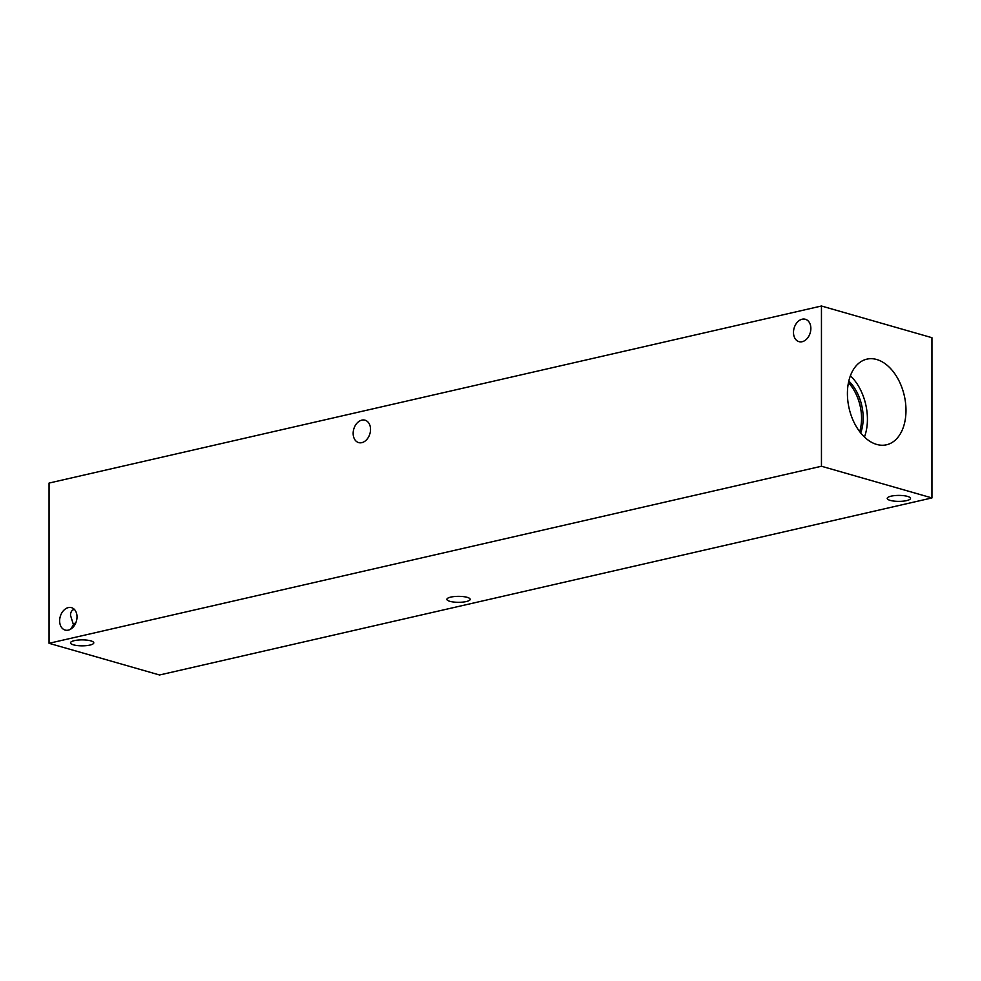 <?xml version="1.0" encoding="UTF-8"?>
<svg xmlns="http://www.w3.org/2000/svg" width="981" height="981" viewBox="0 0 981 981"><rect width="100%" height="100%" fill="white"/><g stroke="black" fill="none" stroke-linecap="round" stroke-linejoin="round"><path stroke-width="1.47" d="M931.95 497.931L159.547 674.989L49.05 643.303L49.05 483.069L821.453 306.011L821.453 466.245L931.95 497.931L931.95 337.697L821.453 306.011M70.718 629.14L73.465 624.811L74.127 625.915M90.828 640.863A11.649 2.98 0 0 1 93.784 642.849A11.649 2.98 0 0 1 86.291 645.645A11.649 2.98 0 0 1 73.465 644.836A11.649 2.98 0 0 1 70.497 642.849A11.649 2.98 0 0 1 77.99 640.066A11.649 2.98 0 0 1 90.828 640.863M76.101 622.089L73.465 624.811L70.497 615.32C70.558 612.021 71.834 610.035 74.335 609.348M907.535 496.398A11.649 2.98 0 0 1 910.503 498.385A11.649 2.98 0 0 1 903.01 501.181A11.649 2.98 0 0 1 890.172 500.384A11.649 2.98 0 0 1 887.216 498.385A11.649 2.98 0 0 1 894.709 495.601A11.649 2.98 0 0 1 907.535 496.398M467.214 597.343A11.649 2.98 0 0 1 470.169 599.33A11.649 2.98 0 0 1 462.689 602.113A11.649 2.98 0 0 1 449.85 601.316A11.649 2.98 0 0 1 446.882 599.33A11.649 2.98 0 0 1 454.375 596.546A11.649 2.98 0 0 1 467.214 597.343M77.008 616.865A11.649 8.388 106 0 1 65.114 630.06A11.649 8.388 106 0 1 60.258 616.546A11.649 8.388 106 0 1 71.539 607.668A11.649 8.388 106 0 1 77.008 616.865M810.858 328.463A11.649 8.388 106 0 1 798.963 341.646A11.649 8.388 106 0 1 794.107 328.145A11.649 8.388 106 0 1 805.376 319.266A11.649 8.388 106 0 1 810.858 328.463M370.524 429.408A11.649 8.388 106 0 1 358.629 442.59A11.649 8.388 106 0 1 353.773 429.077A11.649 8.388 106 0 1 365.055 420.199A11.649 8.388 106 0 1 370.524 429.408M859.675 431.628A37.548 24.194 77.1 0 0 848.455 382.688M864.445 437.023A43.937 28.302 77.1 0 0 850.404 375.76M860.717 432.964A37.548 24.194 77.1 0 0 848.81 381.033M876.695 444.43A43.937 28.302 -102.9 0 1 847.842 400.922A43.937 28.302 -102.9 0 1 866.885 359.144A43.937 28.302 -102.9 0 1 876.695 359.5A43.937 28.302 -102.9 0 1 905.561 403.019A43.937 28.302 -102.9 0 1 886.517 444.785A43.937 28.302 -102.9 0 1 876.695 444.43M821.453 466.245L49.05 643.303"/></g></svg>
